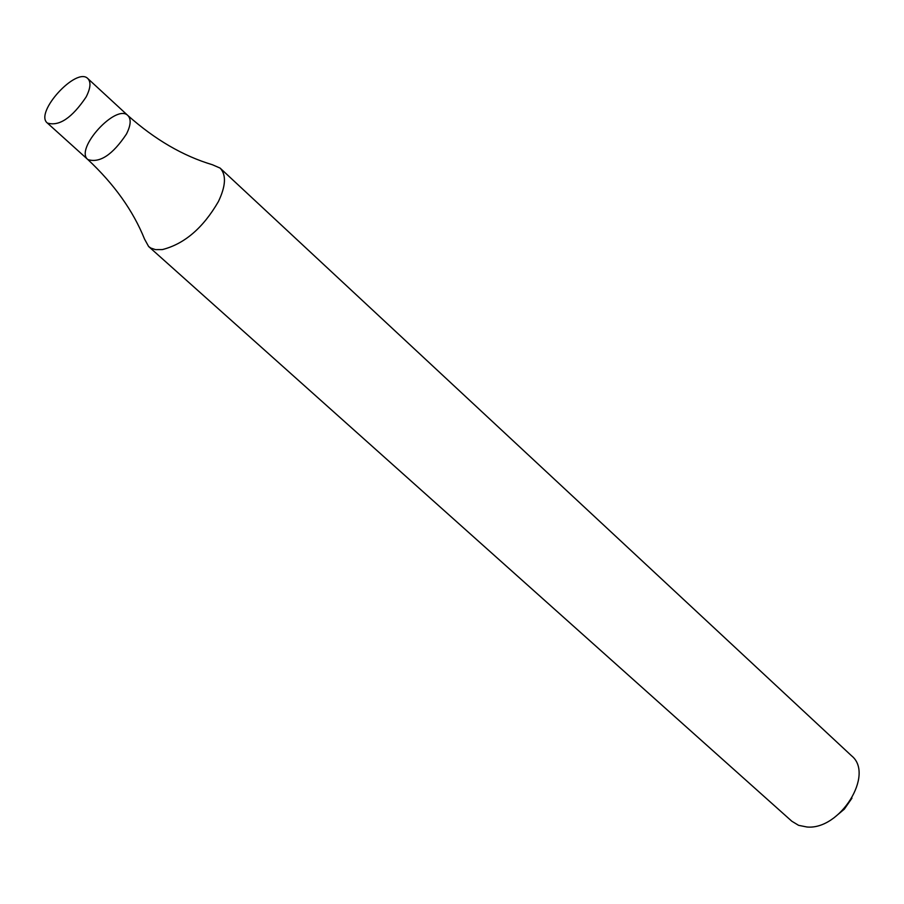 <?xml version="1.0" encoding="UTF-8"?>
<svg xmlns="http://www.w3.org/2000/svg" width="904" height="904" viewBox="0 0 904 904"><rect width="100%" height="100%" fill="white"/><g stroke="black" fill="none" stroke-linecap="round" stroke-linejoin="round"><path stroke-width="1.36" d="M148.618 246.498L791.859 821.261L798.594 825.329L806.854 826.979C839.918 830.369 874.88 774.332 851.557 755.789L220.113 168.099L212.383 164.731C183.105 155.985 154.968 139.6 127.95 115.588C131.306 119.17 130.82 125.306 126.481 134.007C112.616 154.81 99.734 163.33 87.857 159.556C74.331 149.149 116.345 103.067 127.95 115.588C131.306 119.17 130.82 125.306 126.481 134.007C112.616 154.81 99.734 163.33 87.857 159.556C114.254 184.246 133.148 210.768 144.55 239.108L148.618 246.498L150.878 248.08L155.522 249.628L162.37 249.583C184.427 243.956 203.106 227.955 218.395 201.581C225.853 185.953 226.418 174.8 220.113 168.099M834.064 817.758L844.325 809.148L851.952 798.153M86.117 96.988C72.015 117.927 59.099 126.605 47.358 123.034C34.092 112.876 76.535 66.342 87.869 78.614C91.146 82.128 90.558 88.253 86.117 96.988M47.358 123.034L87.857 159.556M87.869 78.614L127.95 115.588"/></g></svg>
